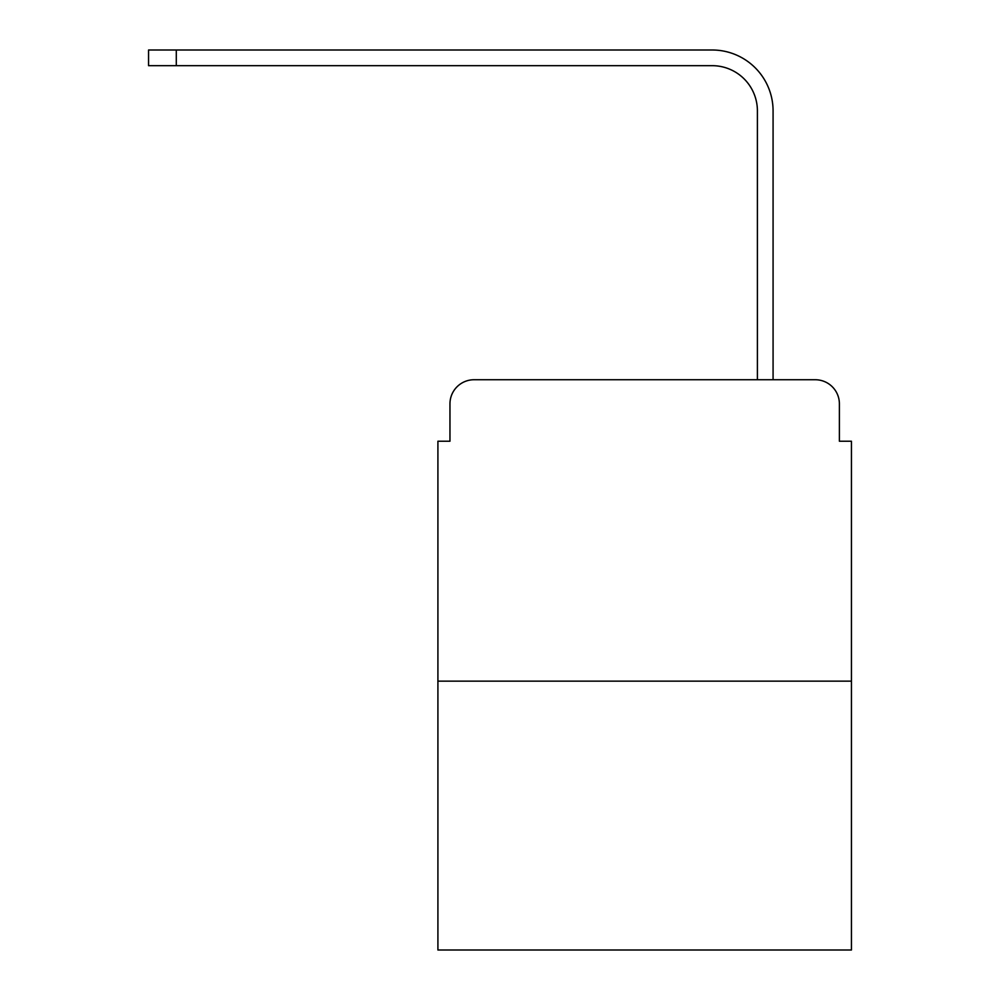 <?xml version="1.0" encoding="UTF-8"?>
<svg xmlns="http://www.w3.org/2000/svg" width="1000" height="1000" viewBox="0 0 1000 1000"><rect width="100%" height="100%" fill="white"/><g stroke="black" fill="none" stroke-linecap="round" stroke-linejoin="round"><path stroke-width="1.5" d="M449.963 403.85L449.963 441.225L449.963 403.85A24.112 24.112 0 0 1 474.075 379.738L550.638 379.738M851.438 681.15L437.912 681.15L437.912 950L851.438 950L851.438 441.225L839.388 441.225L839.388 403.85A24.112 24.112 0 0 0 815.275 379.738L474.075 379.738M437.912 681.15L437.912 441.225L449.963 441.225M738.713 379.738L757.4 379.738L757.4 110.887A45.213 45.213 0 0 0 712.188 65.675A45.213 45.213 0 0 1 757.4 110.887A45.213 45.213 0 0 0 712.188 65.675A45.213 45.213 0 0 1 757.4 110.887A45.213 45.213 0 0 0 712.188 65.675A45.213 45.213 0 0 1 757.4 110.887A45.213 45.213 0 0 0 712.188 65.675A45.213 45.213 0 0 1 757.4 110.887A45.213 45.213 0 0 0 712.188 65.675A45.213 45.213 0 0 1 757.4 110.887A45.213 45.213 0 0 0 712.188 65.675A45.213 45.213 0 0 1 757.4 110.887A45.213 45.213 0 0 0 712.188 65.675A45.213 45.213 0 0 1 757.4 110.887A45.213 45.213 0 0 0 712.188 65.675A45.213 45.213 0 0 1 757.4 110.887A45.213 45.213 0 0 0 712.188 65.675A45.213 45.213 0 0 1 757.4 110.887A45.213 45.213 0 0 0 712.188 65.675A45.213 45.213 0 0 1 757.4 110.887A45.213 45.213 0 0 0 712.188 65.675A45.213 45.213 0 0 1 757.4 110.887A45.213 45.213 0 0 0 712.188 65.675A45.213 45.213 0 0 1 757.4 110.887A45.213 45.213 0 0 0 712.188 65.675A45.213 45.213 0 0 1 757.4 110.887A45.213 45.213 0 0 0 712.188 65.675L148.562 65.675L148.562 50L176.287 50L176.287 65.675M176.287 50L712.188 50A60.888 60.888 0 0 1 773.075 110.887L773.075 379.738L773.075 110.887L773.075 379.738L773.075 110.887L773.075 379.738L773.075 110.887L773.075 379.738L773.075 110.887L773.075 379.738L773.075 110.887L773.075 379.738L773.075 110.887L773.075 379.738L773.075 110.887L773.075 379.738L773.075 110.887L773.075 379.738L773.075 110.887L773.075 379.738L773.075 110.887L773.075 379.738L773.075 110.887L773.075 379.738L773.075 110.887L773.075 379.738L773.075 110.887L773.075 379.738L815.275 379.738M839.388 441.225L839.388 403.85"/></g></svg>
